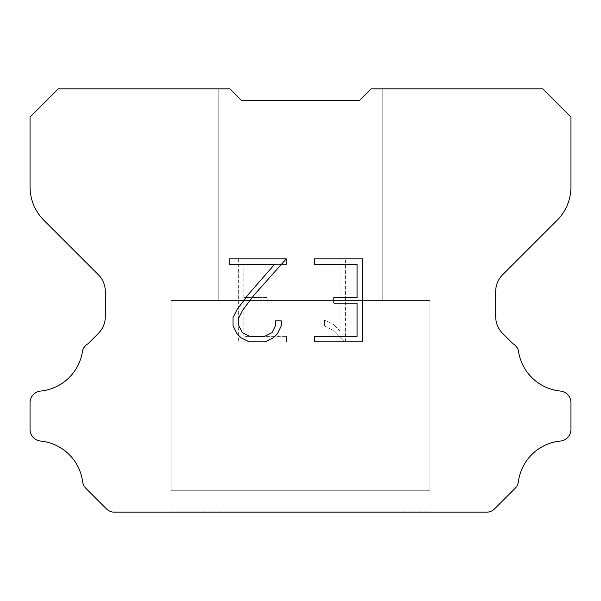 <?xml version="1.0" encoding="UTF-8"?>
<svg xmlns="http://www.w3.org/2000/svg" width="601" height="601" viewBox="0 0 601 601"><rect width="100%" height="100%" fill="white"/><g stroke="black" fill="none" stroke-linecap="round" stroke-linejoin="round"><path stroke-width="0.45" stroke-dasharray="3 2.25" d="M382.814 300.5L382.814 88.843L371.05 88.843L359.293 100.6L241.707 100.6L229.95 88.843L218.186 88.843L218.186 300.5L382.814 300.5L218.186 300.5L382.814 300.5L382.814 88.843L371.05 88.843L359.293 100.6L241.707 100.6L229.95 88.843L218.186 88.843L218.186 300.5L382.814 300.5L218.186 300.5L382.814 300.5L382.814 88.843L371.05 88.843L359.293 100.6L241.707 100.6L229.95 88.843L218.186 88.843L218.186 300.5L382.814 300.5L218.186 300.5L382.814 300.5L382.814 88.843L371.05 88.843L359.293 100.6L241.707 100.6L229.95 88.843L218.186 88.843L218.186 300.5L382.814 300.5L218.186 300.5L382.814 300.5L382.814 88.843L371.05 88.843L359.293 100.6L241.707 100.6L229.95 88.843L218.186 88.843L218.186 300.5L382.814 300.5L218.186 300.5L382.814 300.5L382.814 88.843L371.05 88.843L359.293 100.6L241.707 100.6L229.95 88.843L218.186 88.843L218.186 300.5L382.814 300.5L218.186 300.5L382.814 300.5L382.814 88.843L371.05 88.843L359.293 100.6L241.707 100.6L229.95 88.843L218.186 88.843L218.186 300.5L382.814 300.5L218.186 300.5L382.814 300.5L382.814 88.843L371.05 88.843L359.293 100.6L241.707 100.6L229.95 88.843L218.186 88.843L218.186 300.5L382.814 300.5L218.186 300.5L382.814 300.5L382.814 88.843L371.05 88.843L359.293 100.6L241.707 100.6L229.95 88.843L218.186 88.843L218.186 300.5L382.814 300.5L218.186 300.5L382.814 300.5L382.814 88.843L371.05 88.843L359.293 100.6L241.707 100.6L229.95 88.843L218.186 88.843L218.186 300.5L382.814 300.5L218.186 300.5L382.814 300.5L382.814 88.843L371.05 88.843L359.293 100.6L241.707 100.6L229.95 88.843L218.186 88.843L218.186 300.5L382.814 300.5L218.186 300.5L382.814 300.5L382.814 88.843L371.05 88.843L359.293 100.6L241.707 100.6L229.95 88.843L218.186 88.843L218.186 300.5L382.814 300.5L218.186 300.5L382.814 300.5L382.814 88.843L371.05 88.843L359.293 100.6L241.707 100.6L229.95 88.843L218.186 88.843L218.186 300.5L382.814 300.5L218.186 300.5L382.814 300.5L382.814 88.843L371.05 88.843L359.293 100.6L241.707 100.6L229.95 88.843L218.186 88.843L218.186 300.5L382.814 300.5L218.186 300.5L382.814 300.5L382.814 88.843L371.05 88.843L359.293 100.6L241.707 100.6L229.95 88.843L218.186 88.843L218.186 300.5L382.814 300.5L218.186 300.5L382.814 300.5L382.814 88.843L371.05 88.843L359.293 100.6L241.707 100.6L229.95 88.843L218.186 88.843L218.186 300.5L382.814 300.5L218.186 300.5L382.814 300.5L382.814 88.843L371.05 88.843L359.293 100.6L241.707 100.6L229.95 88.843L218.186 88.843L218.186 300.5L382.814 300.5L218.186 300.5L382.814 300.5L382.814 88.843L371.05 88.843L359.293 100.6L241.707 100.6L229.95 88.843L218.186 88.843L218.186 300.5L382.814 300.5L218.186 300.5L382.814 300.5L382.814 88.843L371.05 88.843L359.293 100.6L241.707 100.6L229.95 88.843L218.186 88.843L218.186 300.5L382.814 300.5L218.186 300.5L382.814 300.5L382.814 88.843L371.05 88.843L359.293 100.6L241.707 100.6L229.95 88.843L218.186 88.843L218.186 300.5L382.814 300.5L218.186 300.5L218.186 88.843L218.186 300.5L382.814 300.5L382.814 88.843L371.05 88.843L359.293 100.6L241.707 100.6L229.95 88.843L218.186 88.843L218.186 300.5L382.814 300.5L382.814 88.843L371.05 88.843L359.293 100.6L241.707 100.6L229.95 88.843L218.186 88.843L218.186 300.5L382.814 300.5L382.814 88.843L371.05 88.843L359.293 100.6L241.707 100.6L229.95 88.843L218.186 88.843L218.186 300.5L382.814 300.5L382.814 88.843L371.05 88.843L359.293 100.6L241.707 100.6L229.95 88.843L218.186 88.843L218.186 300.5L382.814 300.5L382.814 88.843L371.05 88.843L359.293 100.6L241.707 100.6L229.95 88.843L218.186 88.843L218.186 300.5L382.814 300.5L382.814 88.843L371.05 88.843L359.293 100.6L241.707 100.6L229.95 88.843L218.186 88.843L218.186 300.5L382.814 300.5L382.814 88.843L371.05 88.843L359.293 100.6L241.707 100.6L229.95 88.843L218.186 88.843L218.186 300.5L382.814 300.5L382.814 88.843L371.05 88.843L359.293 100.6L241.707 100.6L229.95 88.843L218.186 88.843L218.186 300.5L382.814 300.5L382.814 88.843L371.05 88.843L359.293 100.6L241.707 100.6L229.95 88.843L218.186 88.843L218.186 300.5L382.814 300.5L382.814 88.843L371.05 88.843L359.293 100.6L241.707 100.6L229.95 88.843L218.186 88.843L218.186 300.5L382.814 300.5L382.814 88.843L371.05 88.843L359.293 100.6L241.707 100.6L229.95 88.843L218.186 88.843L218.186 300.5L382.814 300.5L382.814 88.843L371.05 88.843L359.293 100.6L241.707 100.6L229.95 88.843L218.186 88.843L218.186 300.5L382.814 300.5L382.814 88.843L371.05 88.843L359.293 100.6L241.707 100.6L229.95 88.843L218.186 88.843L218.186 300.5L382.814 300.5L382.814 88.843L371.05 88.843L359.293 100.6L241.707 100.6L229.95 88.843L218.186 88.843L218.186 300.5L382.814 300.5L382.814 88.843L371.05 88.843L359.293 100.6L241.707 100.6L229.95 88.843L218.186 88.843L218.186 300.5L382.814 300.5L382.814 88.843L371.05 88.843L359.293 100.6L241.707 100.6L229.95 88.843L218.186 88.843L218.186 300.5L382.814 300.5L382.814 88.843L371.05 88.843L359.293 100.6L241.707 100.6L229.95 88.843L218.186 88.843L218.186 300.5L382.814 300.5L382.814 88.843L371.05 88.843L359.293 100.6L241.707 100.6L229.95 88.843L58.274 88.843L30.05 117.067L30.05 186.949A47.036 47.036 0 0 0 43.828 220.206L98.421 274.8A23.514 23.514 0 0 1 105.303 291.425L105.303 316.719A23.514 23.514 0 0 1 98.421 333.352L88.039 343.727A11.757 11.757 0 0 0 82.6 350.488A47.036 47.036 0 0 1 40.643 391.056A11.757 11.757 0 0 0 30.05 402.76L30.05 429.354A11.757 11.757 0 0 0 40.643 441.059A47.036 47.036 0 0 1 82.6 481.634A11.757 11.757 0 0 0 85.943 488.388L106.339 508.784A11.757 11.757 0 0 0 113.334 512.157L487.666 512.157A11.757 11.757 0 0 0 494.661 508.784L515.057 488.388A11.757 11.757 0 0 0 518.4 481.634A47.036 47.036 0 0 1 560.357 441.059A11.757 11.757 0 0 0 570.95 429.354L570.95 402.76A11.757 11.757 0 0 0 560.357 391.056A47.036 47.036 0 0 1 518.4 350.488A11.757 11.757 0 0 0 512.961 343.727L502.579 333.352A23.514 23.514 0 0 1 495.697 316.719L495.697 291.425A23.514 23.514 0 0 1 502.579 274.8L557.172 220.206A47.036 47.036 0 0 0 570.95 186.949L570.95 117.067L542.726 88.843L371.05 88.843L359.293 100.6L241.707 100.6L229.95 88.843L241.707 100.6L229.95 88.843L241.707 100.6L359.293 100.6L371.05 88.843L359.293 100.6L371.05 88.843L382.814 88.843L371.05 88.843L382.814 88.843L382.814 300.5L218.186 300.5M171.157 511.924L429.843 511.924M429.843 490.754L429.843 300.5L171.157 300.5L171.157 490.754L429.843 490.754L171.157 490.754L429.843 490.754L429.843 300.5L171.157 300.5L171.157 490.754L429.843 490.754L171.157 490.754L429.843 490.754L429.843 300.5L171.157 300.5L171.157 490.754L429.843 490.754L171.157 490.754L429.843 490.754L429.843 300.5L171.157 300.5L171.157 490.754L429.843 490.754L171.157 490.754L429.843 490.754L429.843 300.5L171.157 300.5L171.157 490.754L429.843 490.754L171.157 490.754L429.843 490.754L429.843 300.5L171.157 300.5L171.157 490.754L429.843 490.754L171.157 490.754L429.843 490.754L429.843 300.5L171.157 300.5L171.157 490.754L429.843 490.754L171.157 490.754L429.843 490.754L429.843 300.5L171.157 300.5L171.157 490.754L429.843 490.754L171.157 490.754L429.843 490.754L429.843 300.5L171.157 300.5L171.157 490.754L429.843 490.754L171.157 490.754L429.843 490.754L429.843 300.5L171.157 300.5L171.157 490.754L429.843 490.754L171.157 490.754L429.843 490.754L429.843 300.5L171.157 300.5L171.157 490.754L429.843 490.754L171.157 490.754L429.843 490.754L429.843 300.5L171.157 300.5L171.157 490.754L429.843 490.754L171.157 490.754L429.843 490.754L429.843 300.5L171.157 300.5L171.157 490.754L429.843 490.754L171.157 490.754L429.843 490.754L429.843 300.5L171.157 300.5L171.157 490.754L429.843 490.754L171.157 490.754L429.843 490.754L429.843 300.5L171.157 300.5L171.157 490.754L429.843 490.754L171.157 490.754L429.843 490.754L429.843 300.5L171.157 300.5L171.157 490.754L429.843 490.754L171.157 490.754L429.843 490.754L429.843 300.5L171.157 300.5L171.157 490.754L429.843 490.754L171.157 490.754L429.843 490.754L429.843 300.5L171.157 300.5L171.157 490.754L429.843 490.754L171.157 490.754L429.843 490.754L429.843 300.5L171.157 300.5L171.157 490.754L429.843 490.754L171.157 490.754L429.843 490.754L429.843 300.5L171.157 300.5L171.157 490.754L429.843 490.754L171.157 490.754L171.157 300.5L171.157 490.754L429.843 490.754L429.843 300.5L171.157 300.5L171.157 490.754L429.843 490.754L429.843 300.5L171.157 300.5L171.157 490.754L429.843 490.754L429.843 300.5L171.157 300.5L171.157 490.754L429.843 490.754L429.843 300.5L171.157 300.5L171.157 490.754L429.843 490.754L429.843 300.5L171.157 300.5L171.157 490.754L429.843 490.754L429.843 300.5L171.157 300.5L171.157 490.754L429.843 490.754L429.843 300.5L171.157 300.5L171.157 490.754L429.843 490.754L429.843 300.5L171.157 300.5L171.157 490.754L429.843 490.754L429.843 300.5L171.157 300.5L171.157 490.754L429.843 490.754L429.843 300.5L171.157 300.5L171.157 490.754L429.843 490.754L429.843 300.5L171.157 300.5L171.157 490.754L429.843 490.754L429.843 300.5L171.157 300.5L171.157 490.754L429.843 490.754L429.843 300.5L171.157 300.5L171.157 490.754L429.843 490.754L429.843 300.5L171.157 300.5L171.157 490.754L429.843 490.754L429.843 300.5L171.157 300.5L171.157 490.754L429.843 490.754L429.843 300.5L171.157 300.5L171.157 490.754L429.843 490.754L429.843 300.5L171.157 300.5L171.157 490.754L429.843 490.754L429.843 300.5L171.157 300.5L429.843 300.5L171.157 300.5L429.843 300.5L429.843 490.754L171.157 490.754M171.157 300.5L429.843 300.5M357.099 303.137L357.099 336.327L314.481 336.327L314.481 341.856L362.628 341.856L362.628 258.888L314.481 258.888L314.481 264.417L357.099 264.417L357.099 297.608L333.871 297.608L333.871 303.137L357.099 303.137M281.291 325.795L281.291 320.821L275.671 320.821L275.671 325.359L271.998 332.646L264.703 336.327L249.685 336.327L242.338 332.661L238.725 325.359L238.725 318.079L242.451 310.507L253.953 295.174L286.256 258.888L229.214 258.888L229.214 264.417L274.537 264.417L248.769 293.949L237.049 309.56L233.053 317.501L233.053 325.712L237.049 333.81L241.151 337.86L249.205 341.856L265.139 341.856L273.237 337.92L277.346 333.893L281.291 325.795M243.901 336.327L243.901 303.137L243.901 336.327L286.519 336.327L243.901 336.327M243.901 303.137L267.129 303.137L243.901 303.137M267.129 303.137L267.129 297.608L267.129 303.137M267.129 297.608L243.901 297.608L267.129 297.608M243.901 297.608L243.901 264.417L243.901 297.608M243.901 264.417L286.519 264.417L243.901 264.417M286.519 264.417L286.519 258.888L286.519 264.417M286.519 341.856L286.519 336.327L286.519 341.856L238.372 341.856L286.519 341.856M238.372 258.888L238.372 341.856L238.372 258.888L286.519 258.888L238.372 258.888M324.532 320.123L324.532 325.945L324.532 320.123L333.72 324.653L324.532 320.123M324.532 325.945L332.638 330.047L324.532 325.945M332.638 330.047L344.403 341.751L332.638 330.047M344.403 341.751L345.567 341.751L344.403 341.751M345.567 341.751L345.567 258.783L345.567 341.751M340.038 331.023L333.72 324.653L340.038 331.023L340.038 258.783L340.038 331.023M345.567 258.783L340.038 258.783L345.567 258.783M429.843 512.157L171.157 512.157M218.186 88.843L229.95 88.843L218.186 88.843L229.95 88.843L218.186 88.843L229.95 88.843L218.186 88.843L229.95 88.843L218.186 88.843L229.95 88.843L218.186 88.843L229.95 88.843L218.186 88.843L229.95 88.843L218.186 88.843L229.95 88.843L218.186 88.843L229.95 88.843L218.186 88.843L229.95 88.843L218.186 88.843L229.95 88.843L218.186 88.843L229.95 88.843L218.186 88.843L229.95 88.843L218.186 88.843L229.95 88.843L218.186 88.843L229.95 88.843L218.186 88.843L229.95 88.843L218.186 88.843L229.95 88.843L218.186 88.843L229.95 88.843L218.186 88.843L229.95 88.843L241.707 100.6M359.293 100.6L371.05 88.843L359.293 100.6L371.05 88.843L359.293 100.6L371.05 88.843L359.293 100.6L371.05 88.843L359.293 100.6L371.05 88.843L359.293 100.6L371.05 88.843L359.293 100.6L371.05 88.843L359.293 100.6L371.05 88.843L359.293 100.6L371.05 88.843L359.293 100.6L371.05 88.843L359.293 100.6L371.05 88.843L359.293 100.6L371.05 88.843L359.293 100.6L371.05 88.843L359.293 100.6L371.05 88.843L359.293 100.6L371.05 88.843L359.293 100.6L371.05 88.843L359.293 100.6L371.05 88.843L359.293 100.6L371.05 88.843L359.293 100.6L371.05 88.843L382.814 88.843"/><path stroke-width="0.9" d="M357.099 336.327L357.099 303.137L333.871 303.137L333.871 297.608L357.099 297.608L357.099 264.417L314.481 264.417L314.481 258.888L362.628 258.888L362.628 341.856L314.481 341.856L314.481 336.327L357.099 336.327M281.291 320.821L281.291 325.795L277.346 333.893L273.237 337.92L265.139 341.856L249.205 341.856L241.151 337.86L237.049 333.81L233.053 325.712L233.053 317.501L237.049 309.56L248.769 293.949L274.537 264.417L229.214 264.417L229.214 258.888L286.256 258.888L253.953 295.174L242.451 310.507L238.725 318.079L238.725 325.359L242.338 332.661L249.685 336.327L264.703 336.327L271.998 332.646L275.671 325.359L275.671 320.821L281.291 320.821M359.293 100.6L371.05 88.843L542.726 88.843L570.95 117.067L570.95 186.949A47.036 47.036 0 0 1 557.172 220.206L502.579 274.8A23.514 23.514 0 0 0 495.697 291.425L495.697 316.719A23.514 23.514 0 0 0 502.579 333.352L512.961 343.727A11.757 11.757 0 0 1 518.4 350.488A47.036 47.036 0 0 0 560.357 391.056A11.757 11.757 0 0 1 570.95 402.76L570.95 429.354A11.757 11.757 0 0 1 560.357 441.059A47.036 47.036 0 0 0 518.4 481.634A11.757 11.757 0 0 1 515.057 488.388L494.661 508.784A11.757 11.757 0 0 1 487.666 512.157L113.334 512.157A11.757 11.757 0 0 1 106.339 508.784L85.943 488.388A11.757 11.757 0 0 1 82.6 481.634A47.036 47.036 0 0 0 40.643 441.059A11.757 11.757 0 0 1 30.05 429.354L30.05 402.76A11.757 11.757 0 0 1 40.643 391.056A47.036 47.036 0 0 0 82.6 350.488A11.757 11.757 0 0 1 88.039 343.727L98.421 333.352A23.514 23.514 0 0 0 105.303 316.719L105.303 291.425A23.514 23.514 0 0 0 98.421 274.8L43.828 220.206A47.036 47.036 0 0 1 30.05 186.949L30.05 117.067L58.274 88.843L229.95 88.843L241.707 100.6L359.293 100.6L241.707 100.6"/></g></svg>
